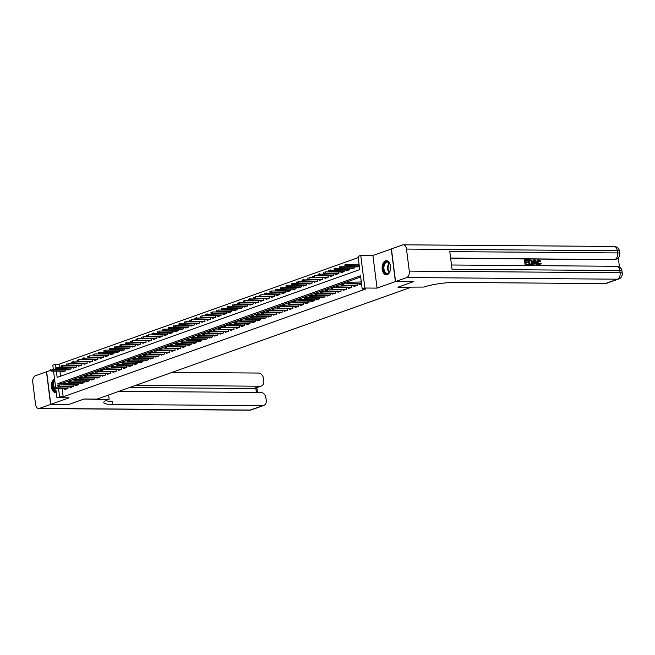 <?xml version="1.0" encoding="UTF-8"?>
<svg xmlns="http://www.w3.org/2000/svg" width="655" height="655" viewBox="0 0 655 655"><rect width="100%" height="100%" fill="white"/><g stroke="black" fill="none" stroke-linecap="round" stroke-linejoin="round"><path stroke-width="0.98" d="M385.5 260.886A7.033 4.266 -89.5 0 0 382.119 268.493A7.033 4.266 -89.5 0 0 386.311 274.789A7.033 4.266 -89.5 0 0 387.236 274.633A7.033 4.266 -89.5 0 0 390.617 267.027A7.033 4.266 -89.5 0 0 386.425 260.723A7.033 4.266 -89.5 0 0 385.5 260.886M54.529 378.819A7.033 4.266 -89.5 0 0 51.442 386.54A7.033 4.266 -89.5 0 0 55.618 392.615A7.033 4.266 -89.5 0 0 56.264 392.541M56.363 371.172L57.149 377.395L359.734 269.59L358.064 256.367L360.741 255.409L364.86 288.02L362.182 288.978L360.512 275.755L57.927 383.568L58.164 385.418M391.436 248.974L372.924 255.507L360.741 255.409M50.378 370.427L46.652 371.762L50.771 404.372L69.111 397.839L56.919 397.741L55.79 388.775M53.317 369.207L52.801 365.13L55.479 364.172L55.937 367.791M358.219 257.611L59.065 364.205L55.479 364.172M413.305 281.666L395.391 281.584L391.272 248.974M413.313 281.724L397.921 287.209L410.824 287.316L96.997 399.124L84.094 399.026L68.693 404.512L50.771 404.372M359.243 283.902L359.333 284.622L361.527 283.836M353.888 285.809L353.978 286.53L357.196 285.383L357 283.885L343.351 283.787L343.556 285.375L356.918 285.482M348.534 287.717L348.624 288.437L351.841 287.291L351.645 285.793M343.179 289.625L343.269 290.345L346.479 289.199L346.29 287.701L332.642 287.602L332.838 289.191L346.2 289.297M337.824 291.532L337.915 292.253L341.124 291.107L340.936 289.608M332.47 293.44L332.56 294.16L335.769 293.014L335.581 291.516L321.933 291.426L322.129 293.006L335.491 293.113M327.115 295.348L327.205 296.068L330.415 294.922L330.226 293.424L316.578 293.334L316.774 294.914L330.136 295.02M321.752 297.255L321.851 297.976L325.06 296.83L324.872 295.331M316.398 299.163L316.488 299.884L319.706 298.737L319.517 297.239L305.869 297.149L306.065 298.729L319.427 298.836M311.043 301.071L311.133 301.791L314.351 300.645L314.163 299.147M305.688 302.978L305.779 303.699L308.996 302.553L308.808 301.054L295.151 300.964L295.356 302.553L308.718 302.651M300.334 304.886L300.424 305.607L303.642 304.46L303.453 302.962L289.797 302.872L290.001 304.46L303.363 304.559M294.979 306.794L295.069 307.514L298.287 306.368L298.09 304.87M289.625 308.71L289.715 309.422L292.924 308.276L292.736 306.777L279.087 306.687L279.292 308.276L292.646 308.382M284.27 310.617L284.36 311.33L287.57 310.192L287.381 308.685M278.915 312.525L279.005 313.237L282.215 312.099L282.027 310.593L268.378 310.503L268.575 312.091L281.937 312.198M273.561 314.433L273.651 315.145L276.86 314.007L276.672 312.5L263.023 312.41L263.22 313.999L276.582 314.105M268.206 316.34L268.296 317.061L271.506 315.915L271.317 314.416M262.843 318.248L262.942 318.969L266.151 317.822L265.963 316.324L252.314 316.226L252.511 317.814L265.873 317.921M257.489 320.156L257.579 320.876L260.796 319.73L260.608 318.232L246.951 318.133L247.156 319.722L260.518 319.828M252.134 322.063L252.224 322.784L255.442 321.638L255.253 320.139L241.597 320.041L241.801 321.63L255.163 321.736M246.779 323.971L246.869 324.692L250.087 323.545L249.899 322.047L236.242 321.949L236.447 323.537L249.809 323.644M241.425 325.879L241.515 326.599L244.733 325.453L244.536 323.955M236.07 327.787L236.16 328.507L239.37 327.361L239.181 325.863L225.533 325.764L225.738 327.353L239.091 327.459M230.716 329.694L230.806 330.415L234.015 329.269L233.827 327.77L220.178 327.68L220.375 329.26L233.737 329.367M225.361 331.602L225.451 332.322L228.66 331.176L228.472 329.678M220.006 333.51L220.096 334.23L223.306 333.084L223.118 331.586L209.469 331.495L209.665 333.076L223.027 333.182M214.652 335.417L214.742 336.138L217.951 334.992L217.763 333.493M209.289 337.325L209.387 338.046L212.597 336.899L212.408 335.401L198.76 335.311L198.956 336.899L212.318 336.998M203.934 339.233L204.024 339.953L207.242 338.807L207.054 337.309L193.397 337.219L193.602 338.807L206.964 338.905M198.58 341.14L198.67 341.861L201.887 340.715L201.699 339.216M193.225 343.048L193.315 343.769L196.533 342.622L196.344 341.124L182.688 341.034L182.892 342.622L196.254 342.721M187.87 344.964L187.96 345.676L191.178 344.53L190.982 343.032M182.516 346.872L182.606 347.584L185.823 346.438L185.627 344.939M177.161 348.779L177.251 349.492L180.461 348.354L180.272 346.847L166.624 346.757L166.82 348.345L180.182 348.452M171.806 350.687L171.897 351.399L175.106 350.261L174.918 348.755M166.452 352.595L166.542 353.307L169.751 352.169L169.563 350.671L155.915 350.572L156.111 352.161L169.473 352.267M161.097 354.502L161.187 355.223L164.397 354.077L164.208 352.578L150.56 352.48L150.756 354.068L164.118 354.175M155.734 356.41L155.833 357.131L159.042 355.984L158.854 354.486L145.205 354.388L145.402 355.976L158.764 356.083M150.38 358.318L150.47 359.038L153.688 357.892L153.499 356.394L139.851 356.295L140.047 357.884L153.409 357.99M145.025 360.225L145.115 360.946L148.333 359.8L148.145 358.301M139.671 362.133L139.761 362.854L142.978 361.707L142.79 360.209L129.133 360.111L129.338 361.699L142.7 361.806M134.316 364.041L134.406 364.761L137.624 363.615L137.427 362.117L123.779 362.019L123.983 363.607L137.345 363.713M128.961 365.948L129.051 366.669L132.269 365.523L132.073 364.024M123.607 367.856L123.697 368.577L126.906 367.43L126.718 365.932M118.252 369.764L118.342 370.484L121.552 369.338L121.363 367.84M112.897 371.672L112.987 372.392L116.197 371.246L116.009 369.748L102.36 369.657L102.557 371.238L115.919 371.344M107.543 373.579L107.633 374.3L110.842 373.154L110.654 371.655L97.005 371.565L97.202 373.145L110.564 373.252M102.188 375.487L102.278 376.207L105.488 375.061L105.299 373.563M96.825 377.395L96.915 378.115L100.133 376.969L99.945 375.471L86.296 375.38L86.493 376.969L99.855 377.067M91.471 379.302L91.561 380.023L94.779 378.877L94.59 377.378M86.116 381.21L86.206 381.93L89.424 380.784L89.236 379.286L75.579 379.196L75.784 380.784L89.145 380.891M80.761 383.126L80.852 383.838L84.069 382.692L83.881 381.194L70.224 381.104L70.429 382.692L83.791 382.798M75.407 385.034L75.497 385.746L78.715 384.6L78.518 383.101M70.052 386.941L70.142 387.654L73.352 386.515L73.163 385.009L59.515 384.919L59.72 386.507L73.073 386.614M59.065 364.205L59.458 367.308M59.949 371.197L60.579 376.175M62.471 371.221L62.561 371.934L65.77 370.796L65.582 369.289L51.933 369.199L52.13 370.787L65.492 370.894M67.825 369.314L67.915 370.026L71.125 368.88L70.936 367.381M73.18 367.398L73.27 368.118L76.488 366.972L76.291 365.474L62.643 365.384L62.847 366.972L76.209 367.078M78.534 365.49L78.625 366.21L81.842 365.064L81.654 363.566L67.997 363.476L68.202 365.064L81.564 365.162M83.889 363.582L83.979 364.303L87.197 363.157L87.009 361.658M89.244 361.675L89.334 362.395L92.552 361.249L92.363 359.751L78.706 359.66L78.911 361.249L92.273 361.347M94.598 359.767L94.688 360.487L97.906 359.341L97.718 357.843M99.961 357.859L100.051 358.58L103.261 357.433L103.072 355.935L89.424 355.845L89.62 357.425L102.982 357.532M105.316 355.952L105.406 356.672L108.615 355.526L108.427 354.027L94.779 353.937L94.975 355.518L108.337 355.624M110.67 354.044L110.76 354.764L113.97 353.618L113.782 352.12M116.025 352.136L116.115 352.857L119.325 351.71L119.136 350.212L105.488 350.122L105.684 351.702L119.046 351.809M121.38 350.228L121.47 350.949L124.679 349.803L124.491 348.304M126.734 348.321L126.824 349.041L130.042 347.895L129.846 346.397L116.197 346.298L116.402 347.887L129.764 347.993M132.089 346.413L132.179 347.134L135.397 345.987L135.2 344.489L121.552 344.391L121.756 345.979L135.118 346.086M137.444 344.505L137.534 345.226L140.751 344.08L140.563 342.581M142.798 342.598L142.888 343.318L146.106 342.172L145.918 340.674L132.261 340.575L132.466 342.164L145.828 342.27M148.153 340.69L148.243 341.411L151.461 340.264L151.272 338.766L137.624 338.668L137.82 340.256L151.182 340.363M153.507 338.782L153.606 339.495L156.815 338.357L156.627 336.858L142.978 336.76L143.175 338.348L156.537 338.455M158.87 336.875L158.96 337.587L162.17 336.449L161.982 334.942L148.333 334.852L148.529 336.441L161.891 336.547M164.225 334.967L164.315 335.679L167.524 334.541L167.336 333.035M169.579 333.059L169.67 333.772L172.879 332.634L172.691 331.127L159.042 331.037L159.239 332.625L172.601 332.732M174.934 331.152L175.024 331.864L178.234 330.718L178.045 329.219L164.397 329.129L164.593 330.718L177.955 330.824M180.289 329.236L180.379 329.956L183.596 328.81L183.4 327.312M185.643 327.328L185.733 328.049L188.951 326.902L188.755 325.404L175.106 325.314L175.311 326.902L188.673 327.001M190.998 325.42L191.088 326.141L194.306 324.995L194.117 323.496M196.353 323.513L196.443 324.233L199.66 323.087L199.472 321.589L185.815 321.499L186.02 323.087L199.382 323.185M201.707 321.605L201.797 322.325L205.015 321.179L204.827 319.681L191.17 319.591L191.375 321.171L204.737 321.277M207.062 319.697L207.16 320.418L210.37 319.272L210.181 317.773M212.425 317.79L212.515 318.51L215.724 317.364L215.536 315.866L201.887 315.776L202.084 317.356L215.446 317.462M217.779 315.882L217.869 316.602L221.079 315.456L220.891 313.958M223.134 313.974L223.224 314.695L226.434 313.548L226.245 312.05L212.597 311.96L212.793 313.54L226.155 313.647M228.489 312.067L228.579 312.787L231.788 311.641L231.6 310.142L217.951 310.044L218.148 311.633L231.51 311.739M233.843 310.159L233.933 310.879L237.143 309.733L236.954 308.235M239.198 308.251L239.288 308.972L242.506 307.825L242.309 306.327L228.66 306.229L228.865 307.817L242.227 307.924M244.552 306.344L244.643 307.064L247.86 305.918L247.672 304.419L234.015 304.321L234.22 305.91L247.582 306.016M249.907 304.436L249.997 305.156L253.215 304.01L253.026 302.512L239.37 302.413L239.574 304.002L252.936 304.108M255.262 302.528L255.352 303.249L258.569 302.102L258.381 300.604L244.724 300.506L244.929 302.094L258.291 302.201M260.616 300.62L260.715 301.333L263.924 300.195L263.736 298.696M265.979 298.713L266.069 299.425L269.279 298.287L269.09 296.781L255.442 296.69L255.638 298.279L269 298.385M271.334 296.805L271.424 297.517L274.633 296.379L274.445 294.873L260.796 294.783L260.993 296.371L274.355 296.478M276.688 294.897L276.778 295.61L279.988 294.463L279.8 292.965M282.043 292.99L282.133 293.702L285.343 292.556L285.154 291.057L271.506 290.967L271.702 292.556L285.064 292.662M287.398 291.074L287.488 291.794L290.697 290.648L290.509 289.15M292.752 289.166L292.842 289.887L296.06 288.74L295.863 287.242L282.215 287.152L282.42 288.74L295.782 288.839M298.107 287.258L298.197 287.979L301.415 286.833L301.226 285.334L287.57 285.244L287.774 286.833L301.136 286.931M303.462 285.351L303.552 286.071L306.769 284.925L306.581 283.427M308.816 283.443L308.906 284.164L312.124 283.017L311.936 281.519L298.279 281.429L298.483 283.009L311.846 283.116M314.171 281.535L314.261 282.256L317.478 281.11L317.29 279.611M319.525 279.628L319.624 280.348L322.833 279.202L322.645 277.704L308.996 277.614L309.193 279.194L322.555 279.3M324.888 277.72L324.978 278.44L328.188 277.294L327.999 275.796L314.351 275.706L314.547 277.286L327.909 277.392M330.243 275.812L330.333 276.533L333.542 275.387L333.354 273.888M335.597 273.905L335.688 274.625L338.897 273.479L338.709 271.981L325.06 271.882L325.257 273.471L338.619 273.577M340.952 271.997L341.042 272.717L344.252 271.571L344.063 270.073M346.307 270.089L346.397 270.81L349.614 269.663L349.418 268.165M351.661 268.182L351.751 268.902L354.969 267.756L354.773 266.257L341.124 266.159L341.329 267.748L354.691 267.854M357.016 266.274L357.106 266.994L359.3 266.208M359.022 264.006L358.072 264.342M62.176 388.824L63.183 396.815L365.768 289.002L362.182 288.978M360.668 277.008L61.513 383.593L61.685 384.935M64.698 388.849L64.788 389.561L67.997 388.423L67.809 386.917M361.249 281.634L360.299 281.969M372.924 255.507L377.051 288.118L395.391 281.584M377.051 288.118L364.86 288.02M63.183 396.815L59.597 396.783L56.919 397.741M55.544 386.835L53.563 371.148M58.59 388.8L59.597 396.783M61.513 383.593L57.927 383.568M52.523 387.441L52.637 388.325L53.17 388.128L53.055 387.252L52.523 387.441L54.16 386.827L54.357 388.415L67.719 388.521M53.055 387.252L67.809 386.933M53.17 388.128L54.357 388.415L53.399 388.759L66.761 388.865M52.637 388.325L53.399 388.759M50.943 370.501L50.828 369.625L50.296 369.813L50.41 370.689L52.13 370.787L51.172 371.131L64.534 371.238M50.296 369.813L50.828 369.625M51.172 371.131L50.41 370.689M56.158 391.674A6.091 3.693 90.5 0 1 52.998 388.53M52.703 387.367A6.091 3.693 90.5 0 1 53.784 381.079A6.091 3.693 90.5 0 1 54.692 380.088M54.783 380.842A5.633 3.422 -89.5 0 0 54.324 381.415A5.633 3.422 -89.5 0 0 53.309 387.13M53.759 388.759A5.633 3.422 -89.5 0 0 56.093 391.174M54.578 379.188A6.992 4.241 -89.5 0 0 53.423 380.416A6.992 4.241 -89.5 0 0 52.261 388.022A6.992 4.241 -89.5 0 0 56.109 392.574M389.398 272.275A6.091 3.693 90.5 0 1 384.19 271.85A6.091 3.693 90.5 0 1 384.485 263.253A6.091 3.693 90.5 0 1 389.79 263.85A6.091 3.693 90.5 0 1 389.725 271.719A6.091 3.693 90.5 0 1 389.398 272.275M389.864 263.998A5.633 3.422 -89.5 0 0 387.342 262.131A5.633 3.422 -89.5 0 0 385.025 263.588A5.633 3.422 -89.5 0 0 384.1 269.786A5.633 3.422 -89.5 0 0 387.252 273.405A5.633 3.422 -89.5 0 0 389.578 271.94A5.633 3.422 -89.5 0 0 389.807 271.571M390.445 265.783A4.012 2.432 -89.5 0 0 390.413 269.794M386.909 260.772A6.992 4.241 -89.5 0 0 384.117 262.589A6.992 4.241 -89.5 0 0 382.954 270.196A6.992 4.241 -89.5 0 0 386.802 274.748M68.529 404.512L84.037 399.042L108.222 399.566A22.548 3.873 172.8 0 0 103.777 402.53A22.548 3.873 172.8 0 0 112.758 404.479L262.622 405.658A5.412 4.2 70.4 0 0 263.769 405.461A5.412 4.2 70.4 0 0 266.249 400.401L265.922 397.798A5.412 4.2 70.4 0 0 260.952 392.476L118.792 391.363M108.599 394.998L109.131 399.239M50.607 404.43L46.489 371.819L35.296 375.806A5.412 3.283 -89.5 0 0 32.75 382.233L35.534 404.274A5.412 3.283 -89.5 0 0 38.702 408.54A5.412 3.283 -89.5 0 0 39.415 408.417L50.607 404.43L68.538 404.569M135.962 385.246L260.166 386.221A5.412 4.2 70.4 0 0 261.312 386.032A5.412 4.2 70.4 0 0 263.801 380.964L263.466 378.369A5.412 4.2 70.4 0 0 258.496 373.047L172.109 372.368M261.312 386.032L254.885 388.317A5.412 4.2 -109.6 0 1 253.739 388.513L260.166 386.221M129.534 387.531L253.739 388.513M105.57 400.696A22.548 3.873 172.8 0 0 112.357 401.302L112.758 404.479M539.04 264.685L540.072 263.367L541.136 263.392L539.171 265.291L536.83 262.524C536.65 260.903 537.198 260.019 538.475 259.871M539.908 265.111L539.171 265.291M539.712 265.209L540.138 265.054L539.597 265.136L537.256 262.377C537.084 260.747 537.632 259.863 538.901 259.716L538.115 259.904M538.901 259.716L540.752 261.263L539.736 261.574L538.344 260.485M533.899 265.029L532.826 265.177L533.866 259.896L534.979 259.748L537.354 265.054L536.715 265.046L536.019 263.416L534.185 263.4L533.899 265.029L533.26 265.021L534.3 259.748M537.354 265.054L536.281 265.201L535.593 263.572L534.161 263.556M528.012 260.305L525.588 260.289L525.793 261.918L528.053 261.935L528.135 262.54L525.867 262.524L526.104 264.358L528.642 264.374L528.29 265.136L525.146 265.111L524.475 259.822L527.938 259.699L528.012 260.305L525.605 260.444M528.135 262.54L525.891 262.68M619.483 267.125L618.304 257.8M618.697 279.005A5.412 5.412 0 0 0 622.25 273.233A5.412 0.933 -7.2 0 0 620.097 272.767A5.412 3.283 90.5 0 1 617.55 279.194A5.412 4.2 70.4 0 0 618.697 279.005L606.301 283.418A5.412 4.2 -109.6 0 1 605.154 283.615L617.55 279.194L406.747 277.54A5.412 3.283 -89.5 0 0 409.285 271.104L620.097 272.767L619.818 270.556L452.032 269.238L449.805 251.61L617.591 252.928A5.412 3.283 90.5 0 1 615.045 259.364A5.412 4.2 70.4 0 0 616.191 259.175L615.389 259.462A5.412 4.2 -109.6 0 1 614.243 259.65L450.624 258.07M450.656 258.365L614.243 259.65M531.598 264.964L529.117 265.144L528.446 259.855L531.786 260.182L532.736 262.344C532.957 264.039 532.409 264.923 531.082 265.005L529.543 264.997L528.872 259.707M406.747 277.54L395.555 281.527L413.477 281.666L397.97 287.193L423.982 287.062A22.548 3.873 -7.2 0 1 455.291 282.436L605.154 283.615M409.285 271.104L406.501 249.072A5.412 3.283 -89.5 0 0 403.333 244.806A5.412 3.283 -89.5 0 0 402.62 244.929L391.428 248.916L395.555 281.527M528.716 264.988L525.146 265.111M525.572 264.964L524.901 259.675M531.393 265.054L530.656 265.16M530.075 264.391L531.925 264.031L532.13 262.327L531.156 260.444L529.559 260.322L530.075 264.391M530.959 264.391L531.925 264.031L531.5 264.178L531.696 262.483L530.73 260.592L529.576 260.477M529.543 264.997L529.117 265.144M530.534 264.546L531.5 264.178M532.13 262.327L531.696 262.483M531.156 260.444L530.73 260.592M530.435 260.33L530.001 260.477M534.545 261.337L534.292 262.794L535.757 262.802L534.717 260.363L534.545 261.337M533.26 265.021L532.826 265.177M536.019 263.416L535.593 263.572M536.715 265.046L536.281 265.201M535.266 262.802L534.292 260.51M540.752 261.263L538.95 260.322L537.861 262.377L539.81 264.473M539.466 264.53L540.506 263.212M540.17 261.419L539.736 261.574M537.256 262.377L536.83 262.524M57.877 385.533L59.515 384.919L57.877 385.533L57.992 386.409L58.524 386.221L58.41 385.345M58.524 386.221L59.72 386.507L58.754 386.851L72.115 386.958M57.992 386.409L58.754 386.851M63.232 383.625L63.347 384.501L63.879 384.313L63.772 383.429L63.232 383.625L64.87 383.011L65.074 384.6L78.436 384.706M63.772 383.429L78.526 383.118M63.879 384.313L65.074 384.6L64.108 384.944L77.47 385.05M63.347 384.501L64.108 384.944M68.587 381.718L70.224 381.104L68.587 381.718L68.701 382.594L69.234 382.405L69.127 381.521M69.234 382.405L70.429 382.692L69.463 383.036L82.825 383.142M68.701 382.594L69.463 383.036M73.941 379.81L75.579 379.196L73.941 379.81L74.056 380.686L74.588 380.498L74.482 379.613M74.588 380.498L75.784 380.784L74.817 381.128L88.179 381.226M74.056 380.686L74.817 381.128M55.65 367.905L55.765 368.781L56.297 368.593L56.183 367.709L55.65 367.905L57.288 367.291L57.493 368.88L56.527 369.224L69.888 369.33M56.297 368.593L70.846 368.986M56.183 367.709L70.945 367.398M56.527 369.224L55.765 368.781M61.652 366.685L61.545 365.801L61.005 365.998L61.12 366.874L62.847 366.972L61.881 367.316L75.243 367.414M61.005 365.998L61.545 365.801M61.881 367.316L61.12 366.874M67.007 364.778L66.9 363.893L66.36 364.09L66.474 364.966L68.202 365.064L67.236 365.408L80.598 365.506M66.36 364.09L66.9 363.893M67.236 365.408L66.474 364.966M71.714 362.182L71.829 363.058L72.361 362.87L72.255 361.986L71.714 362.182L73.352 361.568L73.556 363.157L72.59 363.5L85.952 363.599M72.361 362.87L86.918 363.255M72.255 361.986L87.009 361.675M72.59 363.5L71.829 363.058M79.296 377.902L79.411 378.778L79.943 378.59L79.836 377.706L79.296 377.902L80.933 377.288L81.138 378.877L94.5 378.975M79.836 377.706L94.59 377.395M79.943 378.59L81.138 378.877L80.172 379.22L93.534 379.319M79.411 378.778L80.172 379.22M77.716 360.962L77.609 360.078L77.069 360.275L77.184 361.151L78.911 361.249L77.945 361.585L91.307 361.691M77.069 360.275L77.609 360.078M77.945 361.585L77.184 361.151M84.659 375.995L86.296 375.38L84.659 375.995L84.765 376.871L85.306 376.682L85.191 375.798M85.306 376.682L86.493 376.969L85.527 377.313L98.889 377.411M84.765 376.871L85.527 377.313M82.432 358.367L82.538 359.243L83.079 359.055L82.964 358.17L82.432 358.367L84.069 357.753L84.266 359.333L83.3 359.677L96.662 359.783M83.079 359.055L97.628 359.439M82.964 358.17L97.718 357.859M83.3 359.677L82.538 359.243M90.013 374.087L90.12 374.963L90.66 374.775L90.546 373.89L90.013 374.087L91.651 373.473L91.847 375.061L105.209 375.159M90.546 373.89L105.299 373.579M90.66 374.775L91.847 375.061L90.881 375.397L104.243 375.503M90.12 374.963L90.881 375.397M88.433 357.147L88.319 356.263L87.786 356.451L87.893 357.335L89.62 357.425L88.654 357.769L102.016 357.876M87.786 356.451L88.319 356.263M88.654 357.769L87.893 357.335M95.368 372.171L97.005 371.565L95.368 372.171L95.474 373.055L96.015 372.867L95.9 371.983M96.015 372.867L97.202 373.145L96.236 373.489L109.598 373.596M95.474 373.055L96.236 373.489M93.788 355.239L93.673 354.355L93.141 354.543L93.247 355.428L94.975 355.518L94.009 355.861L107.371 355.968M93.141 354.543L93.673 354.355M94.009 355.861L93.247 355.428M100.723 370.263L102.36 369.657L100.723 370.263L100.829 371.148L101.369 370.959L101.255 370.075M101.369 370.959L102.557 371.238L101.599 371.581L114.961 371.688M100.829 371.148L101.599 371.581M98.496 352.636L98.602 353.52L99.142 353.332L99.028 352.447L98.496 352.636L100.133 352.03L100.33 353.61L99.372 353.954L112.734 354.06M99.142 353.332L113.692 353.716M99.028 352.447L113.782 352.136M99.372 353.954L98.602 353.52M106.077 368.356L106.192 369.24L106.724 369.052L106.609 368.167L106.077 368.356L107.715 367.75L107.911 369.33L121.273 369.436M106.609 368.167L121.363 367.856M106.724 369.052L107.911 369.33L106.953 369.674L120.315 369.78M106.192 369.24L106.953 369.674M104.497 351.424L104.382 350.54L103.85 350.728L103.965 351.612L105.684 351.702L104.726 352.046L118.088 352.153M103.85 350.728L104.382 350.54M104.726 352.046L103.965 351.612M111.432 366.448L111.547 367.332L112.079 367.144L111.964 366.26L111.432 366.448L113.069 365.842L113.266 367.422L126.628 367.529M111.964 366.26L126.726 365.948M112.079 367.144L113.266 367.422L112.308 367.766L125.67 367.873M111.547 367.332L112.308 367.766M109.205 348.82L109.32 349.704L109.852 349.516L109.737 348.632L109.205 348.82L110.842 348.206L111.039 349.795L110.081 350.138L123.443 350.245M109.852 349.516L124.401 349.901M109.737 348.632L124.499 348.321M110.081 350.138L109.32 349.704M116.786 364.54L116.901 365.424L117.433 365.236L117.327 364.352L116.786 364.54L118.424 363.926L118.629 365.515L131.991 365.621M117.327 364.352L132.081 364.041M117.433 365.236L118.629 365.515L117.663 365.858L131.025 365.965M116.901 365.424L117.663 365.858M115.206 347.608L115.1 346.724L114.559 346.913L114.674 347.797L116.402 347.887L115.436 348.231L128.798 348.337M114.559 346.913L115.1 346.724M115.436 348.231L114.674 347.797M122.141 362.633L123.779 362.019L122.141 362.633L122.256 363.517L122.788 363.328L122.681 362.444M122.788 363.328L123.983 363.607L123.017 363.951L136.379 364.057M122.256 363.517L123.017 363.951M120.561 345.701L120.454 344.817L119.914 345.005L120.029 345.889L121.756 345.979L120.79 346.323L134.152 346.43M119.914 345.005L120.454 344.817M120.79 346.323L120.029 345.889M127.496 360.725L129.133 360.111L127.496 360.725L127.61 361.609L128.143 361.421L128.036 360.537M128.143 361.421L129.338 361.699L128.372 362.043L141.734 362.149M127.61 361.609L128.372 362.043M125.269 343.097L125.383 343.981L125.916 343.785L125.809 342.909L125.269 343.097L126.906 342.483L127.111 344.072L126.145 344.415L139.507 344.522M125.916 343.785L140.473 344.178M125.809 342.909L140.563 342.59M126.145 344.415L125.383 343.981M132.85 358.817L132.965 359.701L133.497 359.505L133.391 358.629L132.85 358.817L134.488 358.203L134.693 359.791L148.055 359.898M133.391 358.629L148.145 358.31M133.497 359.505L134.693 359.791L133.726 360.135L147.088 360.242M132.965 359.701L133.726 360.135M131.27 341.877L131.164 341.001L130.623 341.19L130.738 342.074L132.466 342.164L131.499 342.508L144.861 342.614M130.623 341.19L131.164 341.001M131.499 342.508L130.738 342.074M138.213 356.909L139.851 356.295L138.213 356.909L138.32 357.794L138.86 357.597L138.745 356.721M138.86 357.597L140.047 357.884L139.081 358.228L152.443 358.334M138.32 357.794L139.081 358.228M136.633 339.97L136.518 339.094L135.986 339.282L136.093 340.166L137.82 340.256L136.854 340.6L150.216 340.706M135.986 339.282L136.518 339.094M136.854 340.6L136.093 340.166M143.568 355.002L145.205 354.388L143.568 355.002L143.674 355.886L144.215 355.69L144.1 354.813M144.215 355.69L145.402 355.976L144.436 356.32L157.798 356.426M143.674 355.886L144.436 356.32M141.988 338.062L141.873 337.186L141.341 337.374L141.447 338.258L143.175 338.348L142.209 338.692L155.571 338.799M141.341 337.374L141.873 337.186M142.209 338.692L141.447 338.258M148.922 353.094L150.56 352.48L148.922 353.094L149.029 353.978L149.569 353.782L149.455 352.906M149.569 353.782L150.756 354.068L149.79 354.412L163.152 354.519M149.029 353.978L149.79 354.412M147.342 336.154L147.228 335.278L146.695 335.466L146.802 336.351L148.529 336.441L147.563 336.785L160.925 336.891M146.695 335.466L147.228 335.278M147.563 336.785L146.802 336.351M154.277 351.186L155.915 350.572L154.277 351.186L154.383 352.071L154.924 351.874L154.809 350.998M154.924 351.874L156.111 352.161L155.153 352.505L168.507 352.611M154.383 352.071L155.153 352.505M152.05 333.559L152.156 334.443L152.697 334.247L152.582 333.37L152.05 333.559L153.688 332.945L153.884 334.533L152.926 334.877L166.28 334.983M152.697 334.247L167.246 334.639M152.582 333.37L167.336 333.051M152.926 334.877L152.156 334.443M159.632 349.279L159.746 350.163L160.278 349.966L160.164 349.09L159.632 349.279L161.269 348.665L161.466 350.253L174.828 350.36M160.164 349.09L174.918 348.771M160.278 349.966L161.466 350.253L160.508 350.597L173.87 350.703M159.746 350.163L160.508 350.597M158.051 332.339L157.937 331.455L157.405 331.651L157.519 332.527L159.239 332.625L158.281 332.969L171.643 333.076M157.405 331.651L157.937 331.455M158.281 332.969L157.519 332.527M164.986 347.371L166.624 346.757L164.986 347.371L165.101 348.247L165.633 348.059L165.518 347.183M165.633 348.059L166.82 348.345L165.862 348.689L179.224 348.796M165.101 348.247L165.862 348.689M163.406 330.431L163.291 329.547L162.759 329.743L162.874 330.619L164.593 330.718L163.635 331.062L176.997 331.168M162.759 329.743L163.291 329.547M163.635 331.062L162.874 330.619M170.341 345.463L170.456 346.339L170.988 346.151L170.881 345.267L170.341 345.463L171.978 344.849L172.183 346.438L185.545 346.544M170.881 345.267L185.635 344.956M170.988 346.151L172.183 346.438L171.217 346.782L184.579 346.888M170.456 346.339L171.217 346.782M168.114 327.836L168.229 328.712L168.761 328.523L168.654 327.639L168.114 327.836L169.751 327.222L169.956 328.81L168.99 329.154L182.352 329.252M168.761 328.523L183.318 328.916M168.654 327.639L183.408 327.328M168.99 329.154L168.229 328.712M175.696 343.556L175.81 344.432L176.342 344.243L176.236 343.359L175.696 343.556L177.333 342.942L177.538 344.53L190.9 344.636M176.236 343.359L190.99 343.048M176.342 344.243L177.538 344.53L176.572 344.874L189.934 344.972M175.81 344.432L176.572 344.874M174.115 326.616L174.009 325.731L173.469 325.928L173.583 326.804L175.311 326.902L174.345 327.246L187.707 327.344M173.469 325.928L174.009 325.731M174.345 327.246L173.583 326.804M181.05 341.648L182.688 341.034L181.05 341.648L181.165 342.524L181.697 342.336L181.591 341.452M181.697 342.336L182.892 342.622L181.926 342.966L195.288 343.064M181.165 342.524L181.926 342.966M178.823 324.02L178.938 324.896L179.47 324.708L179.364 323.824L178.823 324.02L180.461 323.406L180.665 324.995L179.699 325.339L193.061 325.437M179.47 324.708L194.027 325.093M179.364 323.824L194.117 323.513M179.699 325.339L178.938 324.896M186.405 339.74L186.519 340.616L187.052 340.428L186.945 339.544L186.405 339.74L188.042 339.126L188.247 340.715L201.609 340.813M186.945 339.544L201.699 339.233M187.052 340.428L188.247 340.715L187.281 341.058L200.643 341.157M186.519 340.616L187.281 341.058M191.759 337.833L193.397 337.219L191.759 337.833L191.874 338.709L192.414 338.52L192.3 337.636M192.414 338.52L193.602 338.807L192.636 339.151L205.998 339.249M191.874 338.709L192.636 339.151M197.122 335.925L198.76 335.311L197.122 335.925L197.229 336.801L197.769 336.613L197.654 335.728M197.769 336.613L198.956 336.899L197.99 337.235L211.352 337.341M197.229 336.801L197.99 337.235M184.825 322.8L184.718 321.916L184.178 322.113L184.292 322.989L186.02 323.087L185.054 323.423L198.416 323.529M184.178 322.113L184.718 321.916M185.054 323.423L184.292 322.989M190.187 320.893L190.073 320.008L189.532 320.197L189.647 321.081L191.375 321.171L190.409 321.515L203.77 321.621M189.532 320.197L190.073 320.008M190.409 321.515L189.647 321.081M194.895 318.289L195.002 319.173L195.542 318.985L195.427 318.101L194.895 318.289L196.533 317.683L196.729 319.263L195.763 319.607L209.125 319.714M195.542 318.985L210.091 319.37M195.427 318.101L210.181 317.79M195.763 319.607L195.002 319.173M202.477 334.009L202.583 334.893L203.124 334.705L203.009 333.821L202.477 334.009L204.114 333.403L204.311 334.983L217.673 335.09M203.009 333.821L217.763 333.51M203.124 334.705L204.311 334.983L203.345 335.327L216.707 335.434M202.583 334.893L203.345 335.327M200.897 317.077L200.782 316.193L200.25 316.381L200.356 317.266L202.084 317.356L201.118 317.7L214.48 317.806M200.25 316.381L200.782 316.193M201.118 317.7L200.356 317.266M207.832 332.101L209.469 331.495L207.832 332.101L207.938 332.986L208.478 332.797L208.364 331.913M208.478 332.797L209.665 333.076L208.708 333.42L222.061 333.526M207.938 332.986L208.708 333.42M205.605 314.474L205.711 315.358L206.251 315.17L206.137 314.285L205.605 314.474L207.242 313.868L207.439 315.448L206.481 315.792L219.834 315.898M206.251 315.17L220.8 315.554M206.137 314.285L220.891 313.974M206.481 315.792L205.711 315.358M213.186 330.194L213.293 331.078L213.833 330.89L213.718 330.005L213.186 330.194L214.824 329.588L215.02 331.168L228.382 331.274M213.718 330.005L228.472 329.694M213.833 330.89L215.02 331.168L214.062 331.512L227.424 331.618M213.293 331.078L214.062 331.512M211.606 313.262L211.491 312.378L210.959 312.566L211.066 313.45L212.793 313.54L211.835 313.884L225.197 313.991M210.959 312.566L211.491 312.378M211.835 313.884L211.066 313.45M218.541 328.286L220.178 327.68L218.541 328.286L218.655 329.17L219.188 328.982L219.073 328.098M219.188 328.982L220.375 329.26L219.417 329.604L232.779 329.711M218.655 329.17L219.417 329.604M216.961 311.354L216.846 310.47L216.314 310.658L216.428 311.543L218.148 311.633L217.19 311.976L230.552 312.083M216.314 310.658L216.846 310.47M217.19 311.976L216.428 311.543M223.895 326.378L225.533 325.764L223.895 326.378L224.01 327.263L224.542 327.074L224.428 326.19M224.542 327.074L225.738 327.353L224.771 327.697L238.133 327.803M224.01 327.263L224.771 327.697M221.668 308.751L221.783 309.635L222.315 309.447L222.201 308.562L221.668 308.751L223.306 308.137L223.511 309.725L222.544 310.069L235.906 310.175M222.315 309.447L236.864 309.831M222.201 308.562L236.963 308.251M222.544 310.069L221.783 309.635M229.25 324.471L229.365 325.355L229.897 325.167L229.79 324.282L229.25 324.471L230.887 323.857L231.092 325.445L244.454 325.551M229.79 324.282L244.544 323.971M229.897 325.167L231.092 325.445L230.126 325.789L243.488 325.895M229.365 325.355L230.126 325.789M227.67 307.531L227.563 306.655L227.023 306.843L227.138 307.727L228.865 307.817L227.899 308.161L241.261 308.268M227.023 306.843L227.563 306.655M227.899 308.161L227.138 307.727M234.605 322.563L236.242 321.949L234.605 322.563L234.719 323.447L235.251 323.259L235.145 322.375M235.251 323.259L236.447 323.537L235.481 323.881L248.843 323.988M234.719 323.447L235.481 323.881M233.024 305.623L232.918 304.747L232.378 304.935L232.492 305.82L234.22 305.91L233.254 306.253L246.616 306.36M232.378 304.935L232.918 304.747M233.254 306.253L232.492 305.82M239.959 320.655L241.597 320.041L239.959 320.655L240.074 321.54L240.606 321.343L240.5 320.467M240.606 321.343L241.801 321.63L240.835 321.973L254.197 322.08M240.074 321.54L240.835 321.973M238.379 303.715L238.273 302.839L237.732 303.028L237.847 303.912L239.574 304.002L238.608 304.346L251.97 304.452M237.732 303.028L238.273 302.839M238.608 304.346L237.847 303.912M245.314 318.748L246.951 318.133L245.314 318.748L245.428 319.632L245.961 319.435L245.854 318.559M245.961 319.435L247.156 319.722L246.19 320.066L259.552 320.172M245.428 319.632L246.19 320.066M243.734 301.808L243.627 300.932L243.087 301.12L243.202 302.004L244.929 302.094L243.963 302.438L257.325 302.544M243.087 301.12L243.627 300.932M243.963 302.438L243.202 302.004M250.677 316.84L252.314 316.226L250.677 316.84L250.783 317.724L251.323 317.528L251.209 316.652M251.323 317.528L252.511 317.814L251.545 318.158L264.907 318.264M250.783 317.724L251.545 318.158M248.45 299.212L248.556 300.096L249.096 299.9L248.982 299.024L248.45 299.212L250.087 298.598L250.284 300.186L249.318 300.53L262.68 300.637M249.096 299.9L263.646 300.293M248.982 299.024L263.736 298.705M249.318 300.53L248.556 300.096M256.031 314.932L256.138 315.816L256.678 315.62L256.563 314.744L256.031 314.932L257.669 314.318L257.865 315.906L271.227 316.013M256.563 314.744L271.317 314.425M256.678 315.62L257.865 315.906L256.899 316.25L270.261 316.357M256.138 315.816L256.899 316.25M254.451 297.992L254.336 297.116L253.804 297.305L253.911 298.189L255.638 298.279L254.672 298.623L268.034 298.729M253.804 297.305L254.336 297.116M254.672 298.623L253.911 298.189M261.386 313.024L263.023 312.41L261.386 313.024L261.492 313.909L262.033 313.712L261.918 312.836M262.033 313.712L263.22 313.999L262.254 314.343L275.616 314.449M261.492 313.909L262.254 314.343M259.806 296.085L259.691 295.209L259.159 295.397L259.265 296.273L260.993 296.371L260.027 296.715L273.389 296.821M259.159 295.397L259.691 295.209M260.027 296.715L259.265 296.273M266.741 311.117L268.378 310.503L266.741 311.117L266.847 312.001L267.387 311.805L267.273 310.928M267.387 311.805L268.575 312.091L267.617 312.435L280.979 312.541M266.847 312.001L267.617 312.435M264.514 293.489L264.62 294.365L265.16 294.177L265.046 293.293L264.514 293.489L266.151 292.875L266.348 294.463L265.39 294.807L278.752 294.914M265.16 294.177L279.71 294.57M265.046 293.293L279.8 292.981M265.39 294.807L264.62 294.365M272.095 309.209L272.21 310.085L272.742 309.897L272.627 309.021L272.095 309.209L273.733 308.595L273.929 310.183L287.291 310.29M272.627 309.021L287.381 308.702M272.742 309.897L273.929 310.183L272.971 310.527L286.333 310.634M272.21 310.085L272.971 310.527M270.515 292.269L270.4 291.385L269.868 291.581L269.983 292.457L271.702 292.556L270.744 292.9L284.106 293.006M269.868 291.581L270.4 291.385M270.744 292.9L269.983 292.457M277.45 307.301L279.087 306.687L277.45 307.301L277.564 308.177L278.097 307.989L277.982 307.105M278.097 307.989L279.292 308.276L278.326 308.62L291.688 308.726M277.564 308.177L278.326 308.62M275.223 289.674L275.337 290.55L275.87 290.361L275.755 289.477L275.223 289.674L276.86 289.06L277.065 290.648L276.099 290.992L289.461 291.09M275.87 290.361L290.419 290.755M275.755 289.477L290.517 289.166M276.099 290.992L275.337 290.55M282.804 305.394L282.919 306.27L283.451 306.081L283.345 305.197L282.804 305.394L284.442 304.78L284.647 306.368L298.009 306.474M283.345 305.197L298.099 304.886M283.451 306.081L284.647 306.368L283.68 306.712L297.043 306.81M282.919 306.27L283.68 306.712M281.224 288.454L281.118 287.57L280.577 287.766L280.692 288.642L282.42 288.74L281.453 289.084L294.815 289.183M280.577 287.766L281.118 287.57M281.453 289.084L280.692 288.642M288.159 303.486L289.797 302.872L288.159 303.486L288.274 304.362L288.806 304.174L288.699 303.29M288.806 304.174L290.001 304.46L289.035 304.804L302.397 304.902M288.274 304.362L289.035 304.804M286.579 286.546L286.472 285.662L285.932 285.858L286.047 286.734L287.774 286.833L286.808 287.177L300.17 287.275M285.932 285.858L286.472 285.662M286.808 287.177L286.047 286.734M293.514 301.578L295.151 300.964L293.514 301.578L293.628 302.454L294.16 302.266L294.054 301.382M294.16 302.266L295.356 302.553L294.39 302.897L307.752 302.995M293.628 302.454L294.39 302.897M291.287 283.951L291.401 284.827L291.933 284.638L291.827 283.754L291.287 283.951L292.924 283.337L293.129 284.925L292.163 285.261L305.525 285.367M291.933 284.638L306.491 285.023M291.827 283.754L306.581 283.443M292.163 285.261L291.401 284.827M298.868 299.671L298.983 300.547L299.515 300.358L299.409 299.474L298.868 299.671L300.506 299.057L300.71 300.645L314.072 300.743M299.409 299.474L314.163 299.163M299.515 300.358L300.71 300.645L299.744 300.981L313.106 301.087M298.983 300.547L299.744 300.981M297.288 282.731L297.182 281.846L296.641 282.035L296.756 282.919L298.483 283.009L297.517 283.353L310.879 283.459M296.641 282.035L297.182 281.846M297.517 283.353L296.756 282.919M304.231 297.763L305.869 297.149L304.231 297.763L304.338 298.639L304.878 298.451L304.763 297.566M304.878 298.451L306.065 298.729L305.099 299.073L318.461 299.179M304.338 298.639L305.099 299.073M302.004 280.127L302.111 281.011L302.651 280.823L302.536 279.939L302.004 280.127L303.642 279.521L303.838 281.101L302.872 281.445L316.234 281.552M302.651 280.823L317.2 281.208M302.536 279.939L317.29 279.628M302.872 281.445L302.111 281.011M309.586 295.847L309.692 296.731L310.233 296.543L310.118 295.659L309.586 295.847L311.223 295.241L311.42 296.821L324.782 296.928M310.118 295.659L324.872 295.348M310.233 296.543L311.42 296.821L310.454 297.165L323.816 297.272M309.692 296.731L310.454 297.165M308.006 278.915L307.891 278.031L307.359 278.219L307.465 279.104L309.193 279.194L308.227 279.538L321.589 279.644M307.359 278.219L307.891 278.031M308.227 279.538L307.465 279.104M314.94 293.939L316.578 293.334L314.94 293.939L315.047 294.824L315.587 294.635L315.473 293.751M315.587 294.635L316.774 294.914L315.808 295.258L329.17 295.364M315.047 294.824L315.808 295.258M313.36 277.008L313.246 276.123L312.713 276.312L312.82 277.196L314.547 277.286L313.581 277.63L326.943 277.736M312.713 276.312L313.246 276.123M313.581 277.63L312.82 277.196M320.295 292.032L321.933 291.426L320.295 292.032L320.401 292.916L320.942 292.728L320.827 291.843M320.942 292.728L322.129 293.006L321.171 293.35L334.525 293.456M320.401 292.916L321.171 293.35M318.068 274.404L318.174 275.288L318.715 275.1L318.6 274.216L318.068 274.404L319.706 273.79L319.902 275.378L318.944 275.722L332.306 275.829M318.715 275.1L333.264 275.485M318.6 274.216L333.354 273.905M318.944 275.722L318.174 275.288M325.65 290.124L325.764 291.008L326.296 290.82L326.182 289.936L325.65 290.124L327.287 289.518L327.484 291.098L340.846 291.205M326.182 289.936L340.936 289.625M326.296 290.82L327.484 291.098L326.526 291.442L339.888 291.549M325.764 291.008L326.526 291.442M324.069 273.192L323.955 272.308L323.423 272.496L323.537 273.381L325.257 273.471L324.299 273.815L337.661 273.921M323.423 272.496L323.955 272.308M324.299 273.815L323.537 273.381M331.004 288.216L332.642 287.602L331.004 288.216L331.119 289.101L331.651 288.912L331.536 288.028M331.651 288.912L332.838 289.191L331.88 289.535L345.242 289.641M331.119 289.101L331.88 289.535M328.777 270.589L328.892 271.473L329.424 271.285L329.309 270.4L328.777 270.589L330.415 269.975L330.611 271.563L329.653 271.907L343.015 272.013M329.424 271.285L343.973 271.669M329.309 270.4L344.072 270.089M329.653 271.907L328.892 271.473M336.359 286.309L336.474 287.193L337.006 287.005L336.899 286.12L336.359 286.309L337.996 285.695L338.201 287.283L351.563 287.389M336.899 286.12L351.653 285.809M337.006 287.005L338.201 287.283L337.235 287.627L350.597 287.733M336.474 287.193L337.235 287.627M334.132 268.681L334.247 269.565L334.779 269.369L334.672 268.493L334.132 268.681L335.769 268.067L335.974 269.655L335.008 269.999L348.37 270.106M334.779 269.369L349.336 269.762M334.672 268.493L349.426 268.173M335.008 269.999L334.247 269.565M341.714 284.401L343.351 283.787L341.714 284.401L341.828 285.285L342.36 285.097L342.254 284.213M342.36 285.097L343.556 285.375L342.59 285.719L355.952 285.826M341.828 285.285L342.59 285.719M340.133 267.461L340.027 266.585L339.486 266.773L339.601 267.658L341.329 267.748L340.363 268.091L353.725 268.198M339.486 266.773L340.027 266.585M340.363 268.091L339.601 267.658M347.068 282.493L347.183 283.378L347.715 283.181L347.608 282.305L347.068 282.493L348.706 281.879L348.91 283.468L361.494 283.566M347.608 282.305L361.298 281.977M347.715 283.181L348.91 283.468L347.944 283.811L361.306 283.918M347.183 283.378L347.944 283.811M344.841 264.866L344.956 265.75L345.488 265.553L345.381 264.677L344.841 264.866L346.479 264.252L346.683 265.84L345.717 266.184L359.079 266.29M345.488 265.553L359.267 265.938M345.381 264.677L359.071 264.35M345.717 266.184L344.956 265.75M389.127 272.505A5.633 3.422 90.5 0 1 388.759 263.621A5.633 3.422 90.5 0 1 389.201 263.056M389.471 263.384A5.453 3.308 -89.5 0 0 389.193 263.76A5.453 3.308 -89.5 0 0 389.406 272.185M39.415 408.417L250.218 410.071L262.622 405.658M256.383 392.443L255.818 387.989M250.218 410.071A5.412 3.283 90.5 0 1 249.514 410.194A5.412 5.412 0 0 0 251.373 409.883A5.412 4.2 -109.6 0 1 250.218 410.071M616.191 259.175A5.412 5.412 0 0 0 619.745 253.395A5.412 0.933 -7.2 0 0 617.591 252.928L617.313 250.726L406.501 249.072M614.144 246.46A5.412 3.283 90.5 0 1 617.313 250.726A5.412 0.933 172.8 0 1 619.466 251.192A5.412 5.412 0 0 0 614.144 246.46L403.333 244.806M616.65 266.29A5.412 3.283 90.5 0 1 619.818 270.556A5.412 0.933 172.8 0 1 621.972 271.023A5.412 5.412 0 0 0 616.65 266.29L451.5 264.997M535.168 261.41L534.734 261.566M38.702 408.54L249.514 410.194M251.373 409.883L263.769 405.461M257.431 392.451L256.825 387.629M619.745 253.395L619.466 251.192M622.25 273.233L621.972 271.023"/></g></svg>
